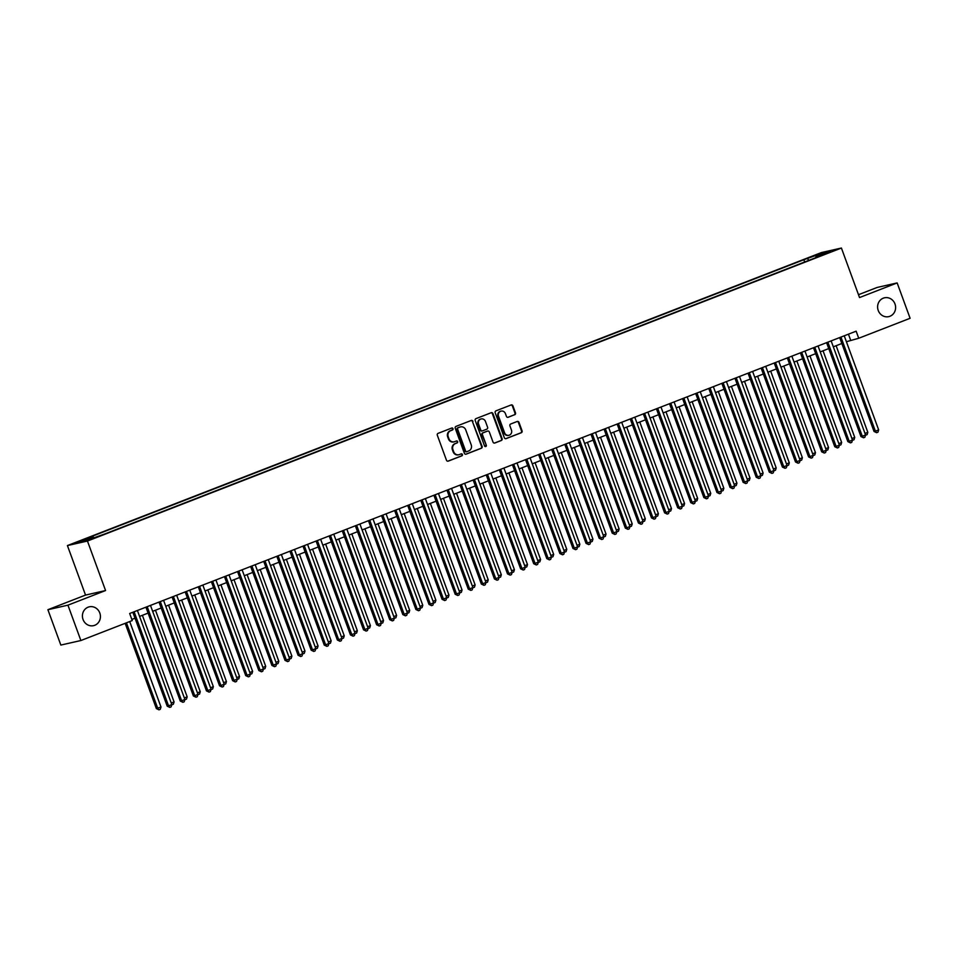 <?xml version="1.0" encoding="UTF-8"?>
<svg xmlns="http://www.w3.org/2000/svg" width="958" height="958" viewBox="0 0 958 958"><rect width="100%" height="100%" fill="white"/><g stroke="black" fill="none" stroke-linecap="round" stroke-linejoin="round"><path stroke-width="1.44" d="M453.002 428.669A1.042 0.958 77.3 0 0 451.745 428.046L438.093 433.351A1.485 1.377 77.3 0 0 437.315 435.231L446.464 460.223A1.485 1.377 77.3 0 0 448.248 461.121L461.9 455.816A1.042 0.958 77.3 0 0 461.325 453.829A1.042 0.958 77.3 0 0 461.193 453.864L459.421 454.559A4.742 4.407 77.3 0 1 453.685 451.709L452.93 449.625A4.742 4.407 77.3 0 1 455.409 443.59L457.182 442.895A1.042 0.958 77.3 0 0 456.595 440.919A1.042 0.958 77.3 0 0 456.463 440.955L454.703 441.638A4.742 4.407 77.3 0 1 448.967 438.8L448.2 436.716A4.742 4.407 77.3 0 1 450.691 430.669L452.451 429.986A1.042 0.958 77.3 0 0 453.002 428.669M453.853 441.877A4.742 4.407 77.3 0 1 448.428 438.92L447.661 436.836A4.742 4.407 77.3 0 1 450.14 430.801L451.913 430.106A1.042 0.958 77.3 0 0 451.577 428.106M447.805 461.205L461.361 455.936A1.042 0.958 77.3 0 0 461.026 453.936M458.571 454.787A4.742 4.407 77.3 0 1 453.146 451.829L452.38 449.745A4.742 4.407 77.3 0 1 454.87 443.71L456.643 443.027A1.042 0.958 77.3 0 0 456.307 441.015M878.235 310.476A9.652 8.969 77.3 0 0 888.749 316.631A9.652 8.969 77.3 0 0 894.988 303.961A9.652 8.969 77.3 0 0 884.485 297.806A9.652 8.969 77.3 0 0 878.235 310.476M83.047 619.491A9.652 8.969 77.3 0 0 93.549 625.658A9.652 8.969 77.3 0 0 99.8 612.988A9.652 8.969 77.3 0 0 89.298 606.821A9.652 8.969 77.3 0 0 83.047 619.491M812.252 256.337L818.527 254.289L812.252 256.337M514.721 414.754A1.485 1.377 77.3 0 0 515.488 412.862L512.925 405.857A1.485 1.377 77.3 0 0 511.129 404.959L495.969 410.85A1.485 1.377 77.3 0 0 495.19 412.742L504.339 437.734A1.485 1.377 77.3 0 0 506.135 438.62L521.296 432.729A1.485 1.377 77.3 0 0 522.074 430.849L518.973 422.37A1.485 1.377 77.3 0 0 517.176 421.484L510.686 424.011A1.485 1.377 77.3 0 0 509.919 425.891L511.452 430.094A3.964 3.676 77.3 0 1 508.89 435.291A3.964 3.676 77.3 0 1 504.579 432.765L498.555 416.311A3.964 3.676 77.3 0 1 501.118 411.114A3.964 3.676 77.3 0 1 505.429 413.64L506.435 416.383A1.485 1.377 77.3 0 0 508.231 417.269L514.171 414.874A1.485 1.377 77.3 0 0 514.949 412.982L512.386 405.976A1.485 1.377 77.3 0 0 511.045 404.995M859.53 297.555L897.155 282.921L910.1 318.284L858.727 338.258L856.141 331.181L129.665 613.491L132.252 620.568L80.879 640.531L67.934 605.169L105.572 590.547L87.453 541.042L841.411 248.038L859.53 297.555M472.965 421.376A1.485 1.377 77.3 0 0 471.18 420.49L456.02 426.382A1.485 1.377 77.3 0 0 455.242 428.274L464.379 453.266A1.485 1.377 77.3 0 0 466.175 454.152L481.335 448.26A1.485 1.377 77.3 0 0 482.114 446.368L472.426 421.508A1.485 1.377 77.3 0 0 471.085 420.526M475.994 418.622L491.155 412.73A1.485 1.377 77.3 0 1 492.951 413.616L502.088 438.608A1.485 1.377 77.3 0 1 501.321 440.5L494.831 443.015A1.485 1.377 77.3 0 1 493.035 442.129L489.322 431.998A1.485 1.377 77.3 0 0 487.538 431.1L483.227 432.776A1.485 1.377 77.3 0 0 482.449 434.669L486.317 445.219A1.042 0.958 77.3 0 1 485.646 446.572A1.042 0.958 77.3 0 1 484.52 445.913L475.216 420.502A1.485 1.377 77.3 0 1 475.994 418.622M81.214 540.983L75.143 542.97L81.214 540.983M87.453 541.042L67.419 545.569L821.377 252.577L841.411 248.038M804.672 261.977L803.846 259.726L89.166 537.462L92.95 536.612L93.788 537.618M803.846 259.726L822.036 253.271L830.275 251.415L815.869 257.007L819.665 256.157L104.973 533.893L86.783 540.336L78.556 542.204L92.95 536.612M105.572 590.547L85.537 595.086L47.9 609.707L67.934 605.169M47.9 609.707L60.845 645.069L80.879 640.531M897.155 282.921L877.121 287.46L858.488 294.705M85.537 595.086L67.419 545.569M846.393 341.719L858.727 338.258M131.833 619.419L135.006 618.185M139.557 616.413L148.095 613.096M152.657 611.324L161.183 608.007M165.746 606.234L174.272 602.917M178.835 601.145L187.361 597.828M191.923 596.068L200.45 592.751M205.012 590.978L213.538 587.661M218.101 585.889L226.639 582.572M231.189 580.799L239.728 577.482M244.278 575.71L252.816 572.405M257.367 570.633L265.905 567.316M270.455 565.543L278.994 562.226M283.544 560.454L292.082 557.137M296.633 555.365L305.171 552.048M309.721 550.287L318.26 546.97M322.81 545.198L331.348 541.881M335.911 540.108L344.437 536.791M348.999 535.019L357.526 531.702M362.088 529.93L370.614 526.613M375.177 524.852L383.703 521.535M388.265 519.763L396.792 516.446M401.354 514.674L409.892 511.356M414.443 509.584L422.981 506.267M427.531 504.507L436.07 501.19M440.62 499.417L449.158 496.1M453.709 494.328L462.247 491.011M466.797 489.239L475.336 485.922M479.886 484.149L488.424 480.832M492.975 479.072L501.513 475.755M506.075 473.982L514.602 470.665M519.164 468.893L527.69 465.576M532.253 463.804L540.779 460.487M545.341 458.714L553.868 455.409M558.43 453.637L566.956 450.32M571.519 448.548L580.057 445.231M584.608 443.458L593.146 440.141M597.696 438.369L606.234 435.052M610.785 433.291L619.323 429.974M623.874 428.202L632.412 424.885M636.962 423.113L645.5 419.796M650.051 418.023L658.589 414.706M663.14 412.934L671.678 409.617M676.228 407.857L684.766 404.539M689.329 402.767L697.855 399.45M702.418 397.678L710.944 394.361M715.506 392.588L724.032 389.271M728.595 387.511L737.121 384.194M741.684 382.422L750.21 379.105M754.772 377.332L763.31 374.015M767.861 372.243L776.399 368.926M780.95 367.154L789.488 363.836M794.038 362.076L802.576 358.759M807.127 356.987L815.665 353.67M820.216 351.897L828.754 348.58M833.304 346.808L841.842 343.491M848.441 334.174L850.596 340.09M815.869 257.007L815.869 257.63M808.851 260.348L807.642 258.876M822.036 253.271L821.844 254.684M465.732 454.236L480.796 448.38A1.485 1.377 77.3 0 0 481.575 446.5L472.426 421.508M466.618 451.721L466.342 451.781A1.042 0.958 77.3 0 1 465.085 451.158L457.05 429.22A1.042 0.958 77.3 0 1 457.601 427.903L458.14 427.783A1.042 0.958 77.3 0 0 457.601 429.1L465.624 451.038A1.042 0.958 77.3 0 0 466.881 451.661L468.737 450.931A4.742 4.407 77.3 0 0 471.228 444.895L465.744 429.902A4.742 4.407 77.3 0 0 460.008 427.052A4.742 4.407 77.3 0 0 459.457 427.172L460.582 426.873M460.319 426.945A4.742 4.407 77.3 0 0 460.044 427.005L458.14 427.783M457.601 427.903L459.457 427.172M494.376 443.111L500.771 440.62A1.485 1.377 77.3 0 0 501.549 438.728L492.4 413.736A1.485 1.377 77.3 0 0 491.059 412.766M487.359 431.148A1.485 1.377 77.3 0 0 486.987 431.232L482.688 432.896A1.485 1.377 77.3 0 0 481.91 434.788L486.317 445.219M485.359 446.596A1.042 0.958 77.3 0 0 485.778 445.338M485.478 421.472A3.964 3.676 77.3 0 0 481.167 418.945A3.964 3.676 77.3 0 0 478.605 424.143L480.724 429.938A1.485 1.377 77.3 0 0 482.521 430.837L486.82 429.16A1.485 1.377 77.3 0 0 487.598 427.268L485.478 421.472M480.892 419.017A3.964 3.676 77.3 0 0 478.066 424.274L478.605 424.143M481.982 430.956A1.485 1.377 77.3 0 1 480.186 430.07L478.066 424.274M507.776 417.365L514.171 414.874M500.854 411.186A3.964 3.676 77.3 0 0 498.016 416.443L498.555 416.311M508.614 435.339A3.964 3.676 77.3 0 1 504.04 432.884L498.016 416.443M505.68 438.716L520.757 432.86A1.485 1.377 77.3 0 0 521.535 430.968L518.434 422.502A1.485 1.377 77.3 0 0 517.092 421.52M125.163 623.323L156.37 708.597L160.992 707.016L129.713 621.55M126.444 622.832L157.723 708.285L158.968 709.83L156.37 708.597M160.992 707.016L160.273 709.327L158.968 709.83M132.839 612.258L167.195 706.142L168.548 705.83L134.12 611.767M171.817 704.561L171.111 706.872L169.794 707.387L168.548 705.83L171.817 704.561L137.401 610.497M169.794 707.387L167.195 706.142M171.254 703.028L174.081 701.927L142.383 615.311M174.081 701.927L173.362 704.238L171.745 704.825M184.343 697.939L187.169 696.837L155.471 610.222M187.169 696.837L186.451 699.148L184.834 699.735M197.432 692.85L200.258 691.748L168.56 605.145M200.258 691.748L199.539 694.071L197.923 694.646M210.532 687.76L213.347 686.67L181.649 600.055M213.347 686.67L212.64 688.982L211.011 689.556M145.927 607.18L180.284 701.052L181.637 700.753L147.209 606.677M184.906 699.472L184.199 701.783L182.882 702.298L181.637 700.753L184.906 699.472L150.49 605.408M182.882 702.298L180.284 701.052M159.016 602.091L193.372 695.963L194.725 695.664L160.297 601.588M197.995 694.394L197.288 696.705L195.971 697.208L194.725 695.664L197.995 694.394L163.578 600.319M195.971 697.208L193.372 695.963M172.105 597.002L206.461 690.886L207.814 690.574L173.398 596.499M211.095 689.305L210.377 691.616L209.072 692.119L207.814 690.574L211.095 689.305L176.667 595.229M209.072 692.119L206.461 690.886M185.193 591.912L219.55 685.796L220.903 685.485L186.487 591.421M224.184 684.216L223.465 686.527L222.16 687.042L220.903 685.485L224.184 684.216L189.756 590.14M222.16 687.042L219.55 685.796M223.621 682.671L226.435 681.581L194.737 594.966M226.435 681.581L225.729 683.892L224.1 684.467M198.294 586.823L232.638 680.707L233.992 680.396L199.575 586.332M237.273 679.126L236.554 681.437L235.249 681.952L233.992 680.396L237.273 679.126L202.845 585.063M235.249 681.952L232.638 680.707M236.71 677.593L239.524 676.492L207.838 589.877M239.524 676.492L238.817 678.803L237.189 679.39M211.383 581.745L245.727 675.618L247.092 675.318L212.664 581.243M250.361 674.037L249.643 676.36L248.338 676.863L247.092 675.318L250.361 674.037L215.933 579.973M248.338 676.863L245.727 675.618M249.798 672.504L252.613 671.402L220.927 584.787M252.613 671.402L251.906 673.714L250.278 674.3M224.471 576.656L258.828 670.528L260.181 670.229L225.753 576.153M263.45 668.959L262.731 671.271L261.426 671.774L260.181 670.229L263.45 668.959L229.022 574.884M261.426 671.774L258.828 670.528M262.887 667.415L265.713 666.325L234.015 579.71M265.713 666.325L264.995 668.636L263.366 669.211M237.56 571.567L271.916 665.451L273.269 665.139L238.841 571.064M276.539 663.87L275.82 666.181L274.515 666.684L273.269 665.139L276.539 663.87L242.111 569.794M274.515 666.684L271.916 665.451M275.976 662.325L278.802 661.236L247.104 574.62M278.802 661.236L278.083 663.547L276.455 664.122M289.065 657.248L291.891 656.146L260.193 569.531M291.891 656.146L291.172 658.457L289.544 659.032M302.153 652.159L304.979 651.057L273.281 564.442M304.979 651.057L304.261 653.368L302.632 653.955M315.242 647.069L318.068 645.967L286.37 559.364M318.068 645.967L317.349 648.279L315.733 648.865M328.331 641.98L331.157 640.89L299.459 554.275M331.157 640.89L330.438 643.201L328.822 643.776M341.419 636.89L344.245 635.801L312.548 549.185M344.245 635.801L343.527 638.112L341.91 638.687M354.508 631.813L357.334 630.711L325.636 544.096M357.334 630.711L356.615 633.022L354.999 633.609M367.597 626.724L370.423 625.622L338.725 539.007M370.423 625.622L369.704 627.933L368.088 628.52M380.685 621.634L383.511 620.533L351.814 533.929M383.511 620.533L382.805 622.856L381.176 623.43M393.786 616.545L396.6 615.455L364.902 528.84M396.6 615.455L395.894 617.766L394.265 618.341M406.875 611.467L409.689 610.366L378.003 523.751M409.689 610.366L408.982 612.677L407.354 613.252M419.963 606.378L422.777 605.276L391.092 518.661M422.777 605.276L422.071 607.588L420.442 608.174M250.649 566.477L285.005 660.361L286.358 660.05L251.93 565.986M289.627 658.781L288.909 661.092L287.604 661.607L286.358 660.05L289.627 658.781L255.199 564.717M287.604 661.607L285.005 660.361M263.737 561.4L298.094 655.272L299.447 654.973L265.019 560.897M302.716 653.691L301.998 656.002L300.692 656.517L299.447 654.973L302.716 653.691L268.288 559.628M300.692 656.517L298.094 655.272M276.826 556.311L311.182 650.183L312.536 649.883L278.107 555.808M315.805 648.614L315.086 650.925L313.781 651.428L312.536 649.883L315.805 648.614L281.377 554.538M313.781 651.428L311.182 650.183M289.915 551.221L324.271 645.105L325.624 644.794L291.196 550.718M328.893 643.525L328.187 645.836L326.87 646.339L325.624 644.794L328.893 643.525L294.465 549.449M326.87 646.339L324.271 645.105M303.003 546.132L337.36 640.016L338.713 639.705L304.285 545.641M341.982 638.435L341.276 640.746L339.958 641.261L338.713 639.705L341.982 638.435L307.566 544.36M339.958 641.261L337.36 640.016M316.092 541.042L350.448 634.926L351.802 634.615L317.373 540.552M355.071 633.346L354.364 635.657L353.047 636.172L351.802 634.615L355.071 633.346L320.655 539.282M353.047 636.172L350.448 634.926M329.181 535.965L363.537 629.837L364.89 629.538L330.462 535.462M368.159 628.256L367.453 630.58L366.136 631.082L364.89 629.538L368.159 628.256L333.743 534.193M366.136 631.082L363.537 629.837M342.269 530.876L376.626 624.748L377.979 624.448L343.563 530.373M381.26 623.179L380.542 625.49L379.236 625.993L377.979 624.448L381.26 623.179L346.832 529.103M379.236 625.993L376.626 624.748M355.358 525.786L389.714 619.67L391.068 619.359L356.651 525.283M394.349 618.09L393.63 620.401L392.325 620.904L391.068 619.359L394.349 618.09L359.921 524.014M392.325 620.904L389.714 619.67M368.447 520.697L402.803 614.581L404.156 614.27L369.74 520.206M407.437 613L406.719 615.311L405.414 615.826L404.156 614.27L407.437 613L373.009 518.925M405.414 615.826L402.803 614.581M381.547 515.62L415.892 609.492L417.245 609.18L382.829 515.117M420.526 607.911L419.808 610.222L418.502 610.737L417.245 609.18L420.526 607.911L386.098 513.847M418.502 610.737L415.892 609.492M394.636 510.53L428.992 604.402L430.346 604.103L395.917 510.027M433.615 602.833L432.896 605.145L431.591 605.648L430.346 604.103L433.615 602.833L399.187 508.758M431.591 605.648L428.992 604.402M433.052 601.289L435.878 600.187L404.18 513.572M435.878 600.187L435.16 602.498L433.531 603.085M446.141 596.199L448.967 595.11L417.269 508.494M448.967 595.11L448.248 597.421L446.62 597.996M459.229 591.11L462.055 590.02L430.358 503.405M462.055 590.02L461.337 592.331L459.708 592.906M472.318 586.033L475.144 584.931L443.446 498.316M475.144 584.931L474.426 587.242L472.797 587.829M407.725 505.441L442.081 599.325L443.434 599.013L409.006 504.938M446.703 597.744L445.985 600.055L444.68 600.558L443.434 599.013L446.703 597.744L412.275 503.669M444.68 600.558L442.081 599.325M420.813 500.351L455.17 594.235L456.523 593.924L422.095 499.86M459.792 592.655L459.074 594.966L457.768 595.481L456.523 593.924L459.792 592.655L425.364 498.579M457.768 595.481L455.17 594.235M433.902 495.262L468.258 589.146L469.612 588.835L435.183 494.771M472.881 587.565L472.162 589.877L470.857 590.391L469.612 588.835L472.881 587.565L438.453 493.502M470.857 590.391L468.258 589.146M446.991 490.185L481.347 584.057L482.7 583.757L448.272 489.682M485.969 582.476L485.251 584.787L483.946 585.302L482.7 583.757L485.969 582.476L451.541 488.412M483.946 585.302L481.347 584.057M485.407 580.943L488.233 579.841L456.535 493.226M488.233 579.841L487.514 582.153L485.898 582.739M460.079 485.095L494.436 578.967L495.789 578.668L461.361 484.592M499.058 577.399L498.34 579.71L497.034 580.213L495.789 578.668L499.058 577.399L464.63 483.323M497.034 580.213L494.436 578.967M498.495 575.854L501.321 574.752L469.624 488.149M501.321 574.752L500.603 577.075L498.986 577.65M473.168 480.006L507.524 573.89L508.878 573.579L474.45 479.503M512.147 572.309L511.44 574.62L510.123 575.123L508.878 573.579L512.147 572.309L477.731 478.234M510.123 575.123L507.524 573.89M511.584 570.764L514.41 569.675L482.712 483.06M514.41 569.675L513.692 571.986L512.075 572.561M486.257 474.917L520.613 568.801L521.966 568.489L487.538 474.426M525.235 567.22L524.529 569.531L523.212 570.046L521.966 568.489L525.235 567.22L490.819 473.144M523.212 570.046L520.613 568.801M524.673 565.675L527.499 564.585L495.801 477.97M527.499 564.585L526.78 566.896L525.164 567.471M499.346 469.827L533.702 563.711L535.055 563.4L500.627 469.336M538.324 562.13L537.618 564.442L536.3 564.957L535.055 563.4L538.324 562.13L503.908 468.067M536.3 564.957L533.702 563.711M537.761 560.598L540.587 559.496L508.89 472.881M540.587 559.496L539.869 561.807L538.252 562.394M512.434 464.75L546.79 558.622L548.144 558.322L513.716 464.247M551.413 557.041L550.706 559.364L549.389 559.867L548.144 558.322L551.413 557.041L516.997 462.977M549.389 559.867L546.79 558.622M550.85 555.508L553.676 554.407L521.978 467.791M553.676 554.407L552.958 556.718L551.341 557.305M525.523 459.66L559.879 553.532L561.232 553.233L526.816 459.157M564.513 551.964L563.795 554.275L562.49 554.778L561.232 553.233L564.513 551.964L530.085 457.888M562.49 554.778L559.879 553.532M563.951 550.419L566.765 549.329L535.067 462.714M566.765 549.329L566.058 551.64L564.43 552.215M538.612 454.571L572.968 548.455L574.321 548.144L539.905 454.068M577.602 546.874L576.884 549.185L575.578 549.688L574.321 548.144L577.602 546.874L543.174 452.799M575.578 549.688L572.968 548.455M577.039 545.33L579.853 544.24L548.156 457.625M579.853 544.24L579.147 546.551L577.518 547.126M551.712 449.482L586.057 543.366L587.41 543.054L552.994 448.991M590.691 541.785L589.972 544.096L588.667 544.611L587.41 543.054L590.691 541.785L556.263 447.721M588.667 544.611L586.057 543.366M590.128 540.252L592.942 539.15L561.256 452.535M592.942 539.15L592.236 541.462L590.607 542.036M564.801 444.404L599.145 538.276L600.51 537.977L566.082 443.901M603.779 536.696L603.061 539.007L601.756 539.522L600.51 537.977L603.779 536.696L569.351 442.632M601.756 539.522L599.145 538.276M603.217 535.163L606.031 534.061L574.345 447.446M606.031 534.061L605.324 536.372L603.696 536.959M577.89 439.315L612.246 533.187L613.599 532.888L579.171 438.812M616.868 531.618L616.15 533.929L614.844 534.432L613.599 532.888L616.868 531.618L582.44 437.543M614.844 534.432L612.246 533.187M616.305 530.073L619.131 528.972L587.434 442.368M619.131 528.972L618.413 531.283L616.784 531.87M590.978 434.225L625.335 528.109L626.688 527.798L592.26 433.723M629.957 526.529L629.238 528.84L627.933 529.343L626.688 527.798L629.957 526.529L595.529 432.453M627.933 529.343L625.335 528.109M629.394 524.984L632.22 523.894L600.522 437.279M632.22 523.894L631.502 526.205L629.873 526.78M604.067 429.136L638.423 523.02L639.776 522.709L605.348 428.645M643.046 521.439L642.327 523.751L641.022 524.265L639.776 522.709L643.046 521.439L608.617 427.364M641.022 524.265L638.423 523.02M642.483 519.895L645.309 518.805L613.611 432.19M645.309 518.805L644.59 521.116L642.962 521.691M617.156 424.047L651.512 517.931L652.865 517.619L618.437 423.556M656.134 516.35L655.416 518.661L654.11 519.176L652.865 517.619L656.134 516.35L621.706 422.286M654.11 519.176L651.512 517.931M655.571 514.817L658.397 513.716L626.7 427.1M658.397 513.716L657.679 516.027L656.05 516.613M630.244 418.969L664.601 512.841L665.954 512.542L631.526 418.466M669.223 511.261L668.504 513.584L667.199 514.087L665.954 512.542L669.223 511.261L634.795 417.197M667.199 514.087L664.601 512.841M668.66 509.728L671.486 508.626L639.788 422.011M671.486 508.626L670.768 510.937L669.151 511.524M643.333 413.88L677.689 507.752L679.042 507.453L644.614 413.377M682.312 506.183L681.605 508.494L680.288 508.997L679.042 507.453L682.312 506.183L647.883 412.108M680.288 508.997L677.689 507.752M681.749 504.638L684.575 503.537L652.877 416.934M684.575 503.537L683.856 505.86L682.24 506.435M656.422 408.791L690.778 502.675L692.131 502.363L657.703 408.288M695.4 501.094L694.694 503.405L693.376 503.908L692.131 502.363L695.4 501.094L660.984 407.018M693.376 503.908L690.778 502.675M694.837 499.549L697.663 498.459L665.966 411.844M697.663 498.459L696.945 500.771L695.328 501.345M669.51 403.701L703.867 497.585L705.22 497.274L670.792 403.21M708.489 496.005L707.782 498.316L706.465 498.831L705.22 497.274L708.489 496.005L674.073 401.929M706.465 498.831L703.867 497.585M707.926 494.472L710.752 493.37L679.054 406.755M710.752 493.37L710.034 495.681L708.417 496.256M682.599 398.624L716.955 492.496L718.308 492.196L683.88 398.121M721.578 490.915L720.871 493.226L719.554 493.741L718.308 492.196L721.578 490.915L687.161 396.851M719.554 493.741L716.955 492.496M721.015 489.382L723.841 488.281L692.143 401.665M723.841 488.281L723.122 490.592L721.506 491.179M695.688 393.534L730.044 487.406L731.397 487.107L696.981 393.031M734.678 485.838L733.96 488.149L732.654 488.652L731.397 487.107L734.678 485.838L700.25 391.762M732.654 488.652L730.044 487.406M734.103 484.293L736.93 483.191L705.232 396.576M736.93 483.191L736.223 485.502L734.594 486.089M708.776 388.445L743.133 482.329L744.486 482.018L710.07 387.942M747.767 480.748L747.048 483.06L745.743 483.562L744.486 482.018L747.767 480.748L713.339 386.673M745.743 483.562L743.133 482.329M747.204 479.204L750.018 478.114L718.32 391.499M750.018 478.114L749.312 480.425L747.683 481M721.865 383.356L756.221 477.24L757.574 476.928L723.158 382.865M760.856 475.659L760.137 477.97L758.832 478.485L757.574 476.928L760.856 475.659L726.427 381.583M758.832 478.485L756.221 477.24M760.293 474.114L763.107 473.024L731.421 386.409M763.107 473.024L762.4 475.336L760.772 475.91M734.966 378.266L769.31 472.15L770.663 471.839L736.247 377.775M773.944 470.57L773.226 472.881L771.92 473.396L770.663 471.839L773.944 470.57L739.516 376.506M771.92 473.396L769.31 472.15M773.381 469.037L776.196 467.935L744.51 381.32M776.196 467.935L775.489 470.246L773.86 470.833M748.054 373.189L782.411 467.061L783.764 466.762L749.336 372.686M787.033 465.48L786.314 467.791L785.009 468.306L783.764 466.762L787.033 465.48L752.605 371.417M785.009 468.306L782.411 467.061M786.47 463.947L789.296 462.846L757.598 376.231M789.296 462.846L788.578 465.157L786.949 465.744M761.143 368.1L795.499 461.972L796.852 461.672L762.424 367.597M800.122 460.403L799.403 462.714L798.098 463.217L796.852 461.672L800.122 460.403L765.693 366.327M798.098 463.217L795.499 461.972M799.559 458.858L802.385 457.756L770.687 371.153M802.385 457.756L801.666 460.079L800.038 460.654M774.232 363.01L808.588 456.894L809.941 456.583L775.513 362.507M813.21 455.313L812.492 457.625L811.187 458.128L809.941 456.583L813.21 455.313L778.782 361.238M811.187 458.128L808.588 456.894M812.647 453.769L815.474 452.679L783.776 366.064M815.474 452.679L814.755 454.99L813.126 455.565M787.32 357.921L821.677 451.805L823.03 451.493L788.602 357.43M826.299 450.224L825.58 452.535L824.275 453.05L823.03 451.493L826.299 450.224L791.871 356.148M824.275 453.05L821.677 451.805M825.736 448.679L828.562 447.59L796.864 360.974M828.562 447.59L827.844 449.901L826.215 450.476M800.409 352.831L834.765 446.715L836.118 446.404L801.69 352.34M839.388 445.135L838.669 447.446L837.364 447.961L836.118 446.404L839.388 445.135L804.96 351.071M837.364 447.961L834.765 446.715M838.825 443.602L841.651 442.5L809.953 355.885M841.651 442.5L840.932 444.811L839.316 445.398M813.498 347.754L847.854 441.626L849.207 441.327L814.779 347.251M852.476 440.045L851.758 442.368L850.453 442.871L849.207 441.327L852.476 440.045L818.048 345.982M850.453 442.871L847.854 441.626M851.913 438.513L854.74 437.411L823.042 350.796M854.74 437.411L854.021 439.722L852.404 440.309M826.586 342.665L860.943 436.537L862.296 436.237L827.868 342.162M865.565 434.968L864.858 437.279L863.541 437.782L862.296 436.237L865.565 434.968L831.149 340.892M863.541 437.782L860.943 436.537M865.002 433.423L867.828 432.333L836.13 345.718M867.828 432.333L867.11 434.645L865.493 435.219M839.675 337.575L874.031 431.459L875.384 431.148L840.956 337.084M878.654 429.879L877.947 432.19L876.63 432.693L875.384 431.148L878.654 429.879L844.237 335.803M876.63 432.693L874.031 431.459"/></g></svg>
